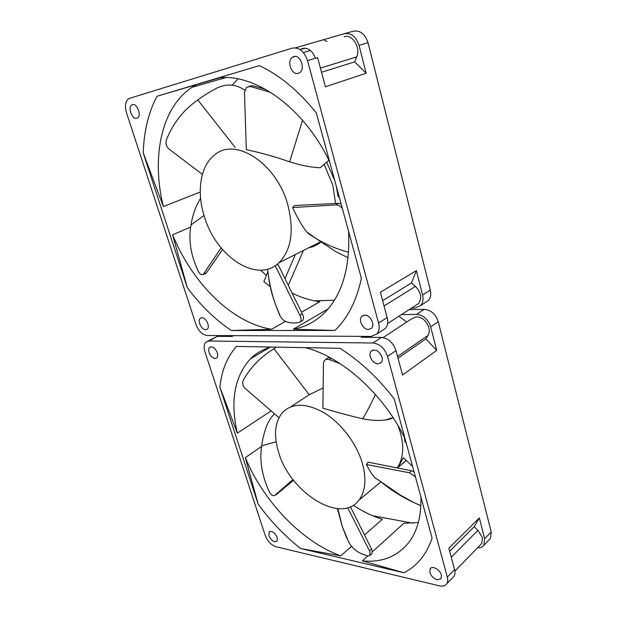<?xml version="1.0" encoding="UTF-8"?>
<svg xmlns="http://www.w3.org/2000/svg" width="617" height="617" viewBox="0 0 617 617"><rect width="100%" height="100%" fill="white"/><g stroke="black" fill="none" stroke-linecap="round" stroke-linejoin="round"><path stroke-width="0.93" d="M412.58 466.429L403.441 457.691L397.811 467.879M406.217 460.344L398.52 467.038M437.26 579.81C433.674 578.63 431.206 576.17 429.856 572.437L430.165 568.781C432.147 565.249 440.152 569.699 441.394 575.075L441.093 578.684L437.26 579.81M274.796 541.78C272.19 540.885 270.254 538.834 268.981 535.641L269.189 531.947C272.051 530.597 274.742 532.456 277.257 537.538L277.056 541.202L274.796 541.78M378.02 363.891C374.372 363.359 371.796 360.976 370.285 356.757C369.691 354.42 369.969 352.554 371.118 351.158C375.391 348.674 379.015 350.641 381.985 357.058C382.563 359.364 382.293 361.207 381.175 362.588L378.02 363.891M215.102 358.531C212.503 358.099 210.505 356.109 209.109 352.562C208.407 350.232 208.577 348.512 209.626 347.394C212.495 346.06 215.055 347.849 217.315 352.777C218.002 355.091 217.832 356.796 216.806 357.906L215.102 358.531M401.451 314.601L416.575 314.362C423.347 315.025 428.059 319.19 430.697 326.856L436.689 350.402L425.877 338.864L428.021 335.401C429.293 333.249 429.563 330.666 428.838 327.65C426.532 320.956 422.421 317.323 416.506 316.729L411.585 318.842L383.142 337.568M409.14 309.649L424.226 309.333C430.982 309.965 435.656 314.076 438.255 321.673L491.201 531.954L490.484 538.44L489.134 539.836M372.66 515.727L412.958 523.185M266.567 349.307L265.966 348.721M265.187 535.332L204.937 351.783C203.625 347.433 203.942 344.217 205.901 342.127L208.916 341.008L372.969 343.006C379.841 343.893 384.707 348.35 387.576 356.387L447.317 577.103C448.019 579.818 447.842 582.039 446.77 583.759C445.266 585.888 442.859 586.59 439.543 585.865L275.961 546.724C271.133 545.035 267.539 541.24 265.187 535.332M452.67 577.643L454.004 576.263C455.076 574.543 455.269 572.329 454.582 569.63L448.844 548.174L479.332 517.91L484.63 538.718L483.936 545.227C482.579 547.148 480.473 547.973 477.627 547.703M436.689 350.402L402.523 375.028L395.998 350.618C393.176 342.659 388.332 338.255 381.483 337.414L361.408 337.283L362.835 336.373M233.481 335.648L232.046 336.442L217.446 336.342L208.916 341.008M418.326 522.499L403.803 523.324L372.375 551.806M367.894 555.871L362.356 560.884L403.927 572.769L300.618 548.513L340.707 555.848L351.651 546.238M364.678 534.808L382.332 519.313C372.444 516.159 362.75 511.493 353.225 505.315M404.382 437.33L404.945 441.872L405.724 441.24M261.608 446.415L245.35 457.613L258.107 504.027L219.907 387.275C221.549 370.748 227.048 357.127 236.404 346.422L339.928 348.289C359.796 360.845 377.882 377.712 394.194 398.898L432.093 538.093C426.517 554.544 417.123 566.105 403.927 572.769M404.945 441.872L406.225 443.091M219.907 387.275L237.36 433.126L271.195 410.86M207.682 341.155L217.446 336.342M258.107 504.027C270.508 521.134 284.676 535.965 300.618 548.513M480.643 544.587L481.823 543.369L482.432 537.654L477.944 530.35L474.172 526.741L479.332 517.91M406.765 322.02L398.929 316.228M449.654 551.205L474.172 526.741M425.877 338.864L398.034 358.246M420.902 497.009C421.411 515.218 417.717 529.926 409.819 541.132C398.397 556.179 382.579 562.766 362.356 560.884M340.707 555.848C301.605 541.78 263.097 500.904 245.35 457.613M305.199 347.664C340.9 356.171 383.566 393.816 405.007 438.602M237.36 433.126C230.048 401.328 234.421 376.547 250.479 358.786C256.078 353.225 262.927 349.307 271.025 347.047M344.61 33.619L353.256 31.22C360.135 30.086 365.063 33.92 368.025 42.72L430.304 290.09C431.291 294.425 430.627 297.918 428.314 300.587L425.144 302.646M303.417 250.471L288.455 284.985M314.415 300.841L334.422 300.201M382.239 330.488L385.401 328.437C387.677 325.737 388.263 322.12 387.16 317.585L380.388 292.265L416.382 270.616L422.591 295.003C423.594 299.376 422.946 302.901 420.64 305.569L414.948 308.06L411.477 308.138M371.164 336.419L207.119 335.501C202.314 334.807 198.597 331.136 195.975 324.48L126.539 112.965C124.626 106.193 125.328 101.419 128.637 98.643L292.134 48.157C299.083 47.062 304.212 51.203 307.521 60.605L378.56 323.069C379.686 327.635 379.116 331.283 376.848 333.99L371.164 336.419M295.435 47.848L344.178 33.742C351.073 32.608 356.024 36.488 359.04 45.373L366.143 73.269L325.414 86.758L317.616 57.62L307.521 60.605M219.76 77.788L156.926 96.283L259.341 65.618C279.856 75.282 298.859 91.069 316.359 112.98L361.377 278.344C356.557 300.834 347.71 318.21 334.846 330.473L231.352 330.511L271.619 329.254L285.578 321.28M338.964 196.013L338.047 196.437L339.396 197.594M326.678 162.31L334.753 180.557M336.358 186.457L338.047 196.437M232.146 85.154L237.954 78.899M259.341 65.618L218.395 77.912C255.237 73.084 304.328 108.068 329.694 161.978M270.192 286.566L263.875 281.645L267.847 271.842M266.351 275.544L260.613 270.169M190.707 227.079L172.613 234.776L187.29 287.591L143.244 152.985L163.397 206.548L200.247 192.01M301.62 312.125L319.83 301.721C310.667 300.533 301.605 297.749 292.628 293.36M328.159 308.839L293.306 329.216L334.846 330.473M295.312 254.559L285.123 278.421M298.296 73.33C291.741 75.613 286.357 61.029 292.396 57.242L293.707 56.594C300.248 54.165 305.731 68.811 299.746 72.621L298.296 73.33M368.573 329.47C363.105 329.794 357.968 319.961 361.747 316.398L364.647 315.148C370.084 314.724 375.329 324.596 371.581 328.182L368.573 329.47M136.843 118.287C132.246 119.953 127.434 107.373 131.768 104.967L132.408 104.674C136.989 102.908 141.864 115.564 137.545 117.963L136.843 118.287M205.708 329.694C201.597 329.987 197.155 320.717 200.263 318.318L201.805 317.724C205.901 317.354 210.405 326.678 207.304 329.085L205.708 329.694M187.29 287.591C200.348 305.238 215.04 319.544 231.352 330.511M156.926 96.283C148.412 112.788 143.854 131.691 143.244 152.985M415.819 305.338L418.604 303.541C422.151 298.165 421.11 292.466 415.48 286.427L411.5 282.956L416.382 270.616M327.033 41.555L324.056 39.897M366.143 73.269L354.675 61.877L356.695 56.895C360.945 47.71 352.268 33.704 344.217 36.735M382.633 300.664L411.5 282.956M315.495 58.245C312.503 50.733 308.153 47.47 302.438 48.458L300.155 49.622M354.675 61.877L321.534 72.258M348.566 231.282C350.225 267.323 342.35 294.348 324.951 312.364C315.796 321.526 305.245 327.141 293.306 329.216M163.397 206.548C151.319 158.631 160.675 108.083 191.964 87.305L196.939 84.336M271.619 329.254C232.254 323.084 192.419 283.519 172.613 234.776M328.83 160.204L320.269 167.747C311.115 167.408 300.903 165.425 289.635 161.816C275.236 156.795 260.798 152.746 246.337 149.661L244.471 92.558L246.468 87.398L252.7 85.732L249.013 86.272M335.602 203.463L332.771 185.023L324.233 164.515M204.358 216.544C196.383 191.887 200.232 165.533 214.909 154.72C235.571 136.75 276.94 163.69 287.877 205.052C294.324 230.928 291.309 250.193 278.845 262.857C257.058 284.013 215.973 256.587 204.358 216.544M301.721 321.087L302.669 320.547C303.587 319.459 303.711 317.74 303.04 315.372L278.028 264.469L275.915 265.225M278.969 313.529L280.272 316.236C283.311 321.989 289.674 324.056 299.361 322.429L300.255 321.904C301.173 320.825 301.289 319.097 300.618 316.729L275.275 265.85L274.472 266.166M308.608 247.857C313.127 246.931 317.254 245.011 320.963 242.08M306.857 232.023L315.981 238.478L309.078 234.152L306.857 232.023C302.685 227.071 297.918 218.927 292.543 207.59L294.51 205.546L338.27 203.34L341.147 204.034M265.464 89.264L252.7 85.732M270.57 92.303L250.525 86.565M244.733 90.167C235.925 84.074 226.593 83.403 216.737 88.146C209.263 92.149 202.962 96.075 197.818 99.931C183.642 109.726 173.169 123.022 166.389 139.828C165.456 143.53 166.32 146.599 168.996 149.044L202.391 174.372M200.587 198.142L196.16 206.564C193.537 213.227 191.818 219.351 191.015 224.943C188.247 239.836 190.746 255.453 198.504 271.796C199.977 274.341 201.543 275.205 203.201 274.38L221.156 247.934M204.535 273.963L206.348 272.93L222.536 249.569M342.366 208.523C340.468 206.117 338.371 204.906 336.08 204.883L292.543 207.59M203.903 273.678L206.348 272.93M300.001 315.171L302.43 313.822M336.08 204.883L338.27 203.34M323.231 387.916L309.202 394.741L291.185 406.541M389.427 418.766L389.574 419.252L385.286 420.015C378.476 420.84 370.933 420.432 362.673 418.789C349.854 415.781 336.589 412.241 322.884 408.161L323.439 363.297L324.226 360.768C325.46 359.31 327.241 358.955 329.578 359.719L331.298 358.292M397.309 467.771C403.132 459.025 404.228 447.51 400.587 433.234L398.042 425.637M278.575 452.192C273.454 435.093 274.82 421.804 282.679 412.326C292.635 402.662 306.649 402.94 324.712 413.151C341.486 423.563 356.788 443.862 362.418 463.429C366.629 479.124 365.488 491.348 359.001 500.117C340.916 525.059 289.651 492.158 278.575 452.192M371.473 554.159L371.989 553.742L372.082 550.41L371.534 549.037L350.433 506.758M345.975 536.026L348.489 541.603C352.338 549.084 358.971 553.865 368.372 555.948L369.876 555.439L369.961 552.107L369.413 550.734L347.68 507.745M375.252 478.167L375.691 478.175M378.676 480.18L374.488 477.388C372.252 474.789 369.537 470.493 366.359 464.516L368.033 462.148L411.284 470.74L414.076 471.928M330.913 358.076C328.761 357.513 327.118 357.914 326 359.279L325.406 359.773M340.198 363.66L329.578 359.719M389.574 419.252L393.176 417.778M276.401 347.14L273.963 348.721C260.567 356.95 250.301 367.539 243.167 380.481C242.134 383.412 242.905 386.157 245.481 388.718L278.977 417.686M328.807 357.837L328.267 356.665M274.48 413.752C270.786 417.578 267.986 422.144 266.066 427.465C263.783 434.198 262.318 440.337 261.677 445.883C259.356 460.598 261.963 476.023 269.49 492.158C271.326 495.266 273.146 496.307 274.958 495.289L292.959 479.532M276.401 494.518L293.538 480.281M415.434 476.902L409.441 472.769L366.359 464.516M274.958 495.289L277.102 494.148M369.413 550.734L371.534 549.037M409.441 472.769L411.284 470.74M491.201 531.954L484.63 538.718M438.255 321.673L430.697 326.856M395.998 350.618L387.576 356.387M447.317 577.103L454.582 569.63M424.226 309.333L416.575 314.362M372.969 343.006L381.483 337.414M477.944 530.35L451.266 557.244M397.572 356.518L428.021 335.401M430.304 290.09L422.591 295.003M368.025 42.72L359.04 45.373M378.56 323.069L387.16 317.585M415.48 286.427L384.044 305.939M310.505 50.532L303.402 52.553M320.416 68.086L356.695 56.895M289.635 161.816L302.546 120.3M235.123 147.386L197.818 99.931M191.015 224.943L204.034 215.472M267.631 269.143C268.842 281.028 271.387 292.605 275.259 303.865L279.57 314.948M348.111 257.759L335.471 251.474L315.981 238.478C325.683 244.355 336.558 248.96 348.605 252.284M362.673 418.789C366.76 412.179 370.994 404.066 375.383 394.425M309.202 394.741L273.963 348.721M261.677 445.883L276.138 441.78M337.892 508.663L342.258 526.448L346.692 537.901M380.627 481.522C390.484 489.782 401.574 496.808 413.907 502.608L420.871 505.585M398.675 466.853L405.708 461.007M483.936 545.227L490.484 538.44M430.165 568.781L430.913 568.041M269.189 531.947L269.768 531.492M371.118 351.158L372.699 350.109M209.626 347.394L210.574 346.862M446.77 583.759L454.004 576.263M449.646 551.189L474.195 526.702M269.814 347.394L250.479 358.786M222.837 335.586L221.403 336.373M481.823 543.369L454.891 571.141M420.64 305.569L428.314 300.587M292.396 57.242L295.242 56.425M361.747 316.398L363.49 315.318M131.768 104.967L133.149 104.566M200.263 318.318L201.281 317.786M376.848 333.99L385.401 328.437M225.598 77.611L191.964 87.305M418.604 303.541L387.584 323.547M305.014 48.165L300.371 49.468M302.669 320.547L300.255 321.904M320.593 241.81L278.845 262.857M280.272 316.236L275.259 303.865C273.107 297.625 271.519 293.183 269.359 282.463L267.593 269.159M205.646 273.624L203.201 274.38M371.989 553.742L369.876 555.439M381.005 481.831L359.001 500.117M393.075 417.624L385.286 420.015M348.489 541.603L342.258 526.448L337.437 508.624M374.488 477.388L400.541 495.212L413.907 502.608L420.863 505.77M280.473 490.584L284.776 487.677"/></g></svg>
